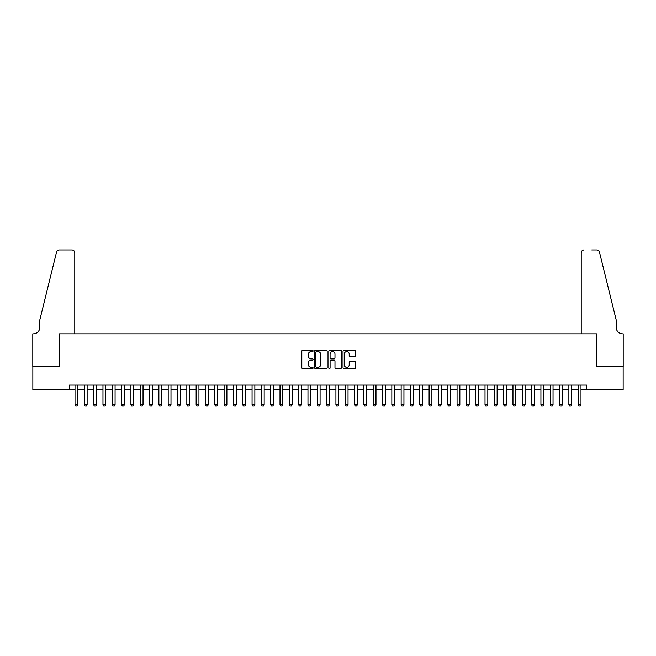 <?xml version="1.0" encoding="UTF-8"?>
<svg xmlns="http://www.w3.org/2000/svg" width="656" height="656" viewBox="0 0 656 656"><rect width="100%" height="100%" fill="white"/><g stroke="black" fill="none" stroke-linecap="round" stroke-linejoin="round"><path stroke-width="0.98" d="M313.092 350.944A0.64 0.64 0 0 0 312.453 350.304L302.736 350.304A0.918 0.918 0 0 0 301.817 351.214L301.817 367.68A0.918 0.918 0 0 0 302.736 368.598L312.453 368.598A0.64 0.64 0 0 0 313.092 367.959A0.64 0.64 0 0 0 312.453 367.311L311.19 367.311A2.927 2.927 0 0 1 308.263 364.392L308.263 363.014A2.927 2.927 0 0 1 311.19 360.087L312.453 360.087A0.64 0.64 0 0 0 313.092 359.447A0.64 0.64 0 0 0 312.453 358.807L311.19 358.807A2.927 2.927 0 0 1 308.263 355.88L308.263 354.511A2.927 2.927 0 0 1 311.19 351.583L312.453 351.583A0.64 0.64 0 0 0 313.092 350.944M354.732 356.749A0.918 0.918 0 0 0 355.642 355.839L355.642 351.214A0.918 0.918 0 0 0 354.732 350.304L343.941 350.304A0.918 0.918 0 0 0 343.022 351.214L343.022 367.68A0.918 0.918 0 0 0 343.941 368.598L354.732 368.598A0.918 0.918 0 0 0 355.642 367.68L355.642 362.104A0.918 0.918 0 0 0 354.732 361.185L350.115 361.185A0.918 0.918 0 0 0 349.197 362.104L349.197 364.867A2.444 2.444 0 0 1 346.753 367.311A2.444 2.444 0 0 1 344.302 364.867L344.302 354.027A2.444 2.444 0 0 1 346.753 351.583A2.444 2.444 0 0 1 349.197 354.027L349.197 355.839A0.918 0.918 0 0 0 350.115 356.749L354.732 356.749M69.421 389.73L32.849 389.73L32.849 366.433L59.639 366.433L59.639 333.822L596.361 333.822L596.361 366.433L623.151 366.433L623.151 389.73L586.579 389.73L586.579 385.072L69.421 385.072L69.421 389.73L75.014 389.73M327.196 351.214A0.918 0.918 0 0 0 326.286 350.304L315.495 350.304A0.918 0.918 0 0 0 314.577 351.214L314.577 367.68A0.918 0.918 0 0 0 315.495 368.598L326.286 368.598A0.918 0.918 0 0 0 327.196 367.68L327.196 351.214M329.714 350.304L340.505 350.304A0.918 0.918 0 0 1 341.423 351.214L341.423 367.68A0.918 0.918 0 0 1 340.505 368.598L335.888 368.598A0.918 0.918 0 0 1 334.978 367.68L334.978 361.005A0.918 0.918 0 0 0 334.06 360.087L330.993 360.087A0.918 0.918 0 0 0 330.083 361.005L330.083 367.959A0.64 0.64 0 0 1 329.443 368.598A0.64 0.64 0 0 1 328.804 367.959L328.804 351.214A0.918 0.918 0 0 1 329.714 350.304M77.81 389.73L84.329 389.73M87.125 389.73L93.644 389.73M96.44 389.73L102.967 389.73M105.764 389.73L112.283 389.73M115.079 389.73L121.606 389.73M124.394 389.73L130.921 389.73M133.717 389.73L140.236 389.73M143.033 389.73L149.56 389.73M152.356 389.73L158.875 389.73M161.671 389.73L168.19 389.73M170.986 389.73L177.514 389.73M180.31 389.73L186.829 389.73M189.625 389.73L196.144 389.73M198.94 389.73L205.467 389.73M208.264 389.73L214.783 389.73M217.579 389.73L224.106 389.73M226.894 389.73L233.421 389.73M236.217 389.73L242.736 389.73M245.533 389.73L252.06 389.73M254.856 389.73L261.375 389.73M264.171 389.73L270.69 389.73M273.486 389.73L280.014 389.73M282.81 389.73L289.329 389.73M292.125 389.73L298.644 389.73M301.44 389.73L307.967 389.73M310.764 389.73L317.283 389.73M320.079 389.73L326.606 389.73M329.394 389.73L335.921 389.73M338.717 389.73L345.236 389.73M348.033 389.73L354.56 389.73M357.356 389.73L363.875 389.73M366.671 389.73L373.19 389.73M375.986 389.73L382.514 389.73M385.31 389.73L391.829 389.73M394.625 389.73L401.144 389.73M403.94 389.73L410.467 389.73M413.264 389.73L419.783 389.73M422.579 389.73L429.106 389.73M431.894 389.73L438.421 389.73M441.217 389.73L447.736 389.73M450.533 389.73L457.06 389.73M459.856 389.73L466.375 389.73M469.171 389.73L475.69 389.73M478.486 389.73L485.014 389.73M487.81 389.73L494.329 389.73M497.125 389.73L503.644 389.73M506.44 389.73L512.967 389.73M515.764 389.73L522.283 389.73M525.079 389.73L531.606 389.73M534.394 389.73L540.921 389.73M543.717 389.73L550.236 389.73M553.033 389.73L559.56 389.73M562.356 389.73L568.875 389.73M571.671 389.73L578.19 389.73M580.986 389.73L586.579 389.73M316.495 351.583A0.64 0.64 0 0 0 315.856 352.223L315.856 366.671A0.64 0.64 0 0 0 316.495 367.311L317.824 367.311A2.927 2.927 0 0 0 320.751 364.392L320.751 354.511A2.927 2.927 0 0 0 317.824 351.583L316.495 351.583M334.978 354.076A2.444 2.444 0 0 0 332.526 351.632A2.444 2.444 0 0 0 330.083 354.076L330.083 357.897A0.918 0.918 0 0 0 330.993 358.807L334.06 358.807A0.918 0.918 0 0 0 334.978 357.897L334.978 354.076M77.81 385.072L77.81 404.826L77.105 406.039L75.711 406.039L75.014 404.826L75.014 385.072M75.014 404.826L77.81 404.826M74.776 333.822L74.776 252.757A2.796 2.796 0 0 0 71.98 249.961L59.261 249.961A2.796 2.796 0 0 0 56.547 252.084L39.836 319.849L39.836 327.303A6.519 6.519 0 0 1 33.317 333.822L32.8 333.822L32.8 366.433L59.499 366.433L59.499 333.822L74.776 333.822L74.776 252.757C74.604 251.068 73.669 250.141 71.98 249.961L64.247 249.961M56.547 252.084C57.261 250.551 57.261 250.551 56.547 252.084C57.261 250.551 57.261 250.551 56.547 252.084M39.836 327.303A6.519 6.519 0 0 1 33.317 333.822M581.224 333.822L581.224 252.757L581.224 333.822L596.501 333.822L596.501 366.433L623.2 366.433L623.2 333.822L622.692 333.822M611.039 299.07L599.453 252.084L616.164 319.849L616.164 327.303A6.519 6.519 0 0 0 622.683 333.822A6.519 6.519 0 0 1 616.164 327.303M591.753 249.961L596.739 249.961A2.796 2.796 0 0 1 599.453 252.084C598.739 250.551 598.739 250.551 599.453 252.084C598.739 250.551 598.739 250.551 599.453 252.084M584.02 249.961A2.796 2.796 0 0 0 581.224 252.757C581.396 251.068 582.331 250.141 584.02 249.961M87.125 385.072L87.125 404.826L86.428 406.039L85.026 406.039L84.329 404.826L84.329 385.072M84.329 404.826L87.125 404.826M96.44 385.072L96.44 404.826L95.743 406.039L94.349 406.039L93.644 404.826L93.644 385.072M93.644 404.826L96.44 404.826M105.764 385.072L105.764 404.826L105.067 406.039L103.664 406.039L102.967 404.826L102.967 385.072M102.967 404.826L105.764 404.826M115.079 385.072L115.079 404.826L114.382 406.039L112.98 406.039L112.283 404.826L112.283 385.072M112.283 404.826L115.079 404.826M124.394 385.072L124.394 404.826L123.697 406.039L122.303 406.039L121.606 404.826L121.606 385.072M121.606 404.826L124.394 404.826M133.717 385.072L133.717 404.826L133.02 406.039L131.618 406.039L130.921 404.826L130.921 385.072M130.921 404.826L133.717 404.826M140.942 406.039L140.236 404.826L140.236 385.072M143.033 385.072L143.033 404.826L142.336 406.039L140.933 406.039M140.236 404.826L143.033 404.826M152.356 385.072L152.356 404.826L151.651 406.039L150.257 406.039L149.56 404.826L149.56 385.072M149.56 404.826L152.356 404.826M161.671 385.072L161.671 404.826L160.974 406.039L159.572 406.039L158.875 404.826L158.875 385.072M158.875 404.826L161.671 404.826M170.986 385.072L170.986 404.826L170.289 406.039L168.895 406.039L168.19 404.826L168.19 385.072M168.19 404.826L170.986 404.826M180.31 385.072L180.31 404.826L179.605 406.039L178.211 406.039L177.514 404.826L177.514 385.072M177.514 404.826L180.31 404.826M189.625 385.072L189.625 404.826L188.928 406.039L187.526 406.039L186.829 404.826L186.829 385.072M186.829 404.826L189.625 404.826M198.94 385.072L198.94 404.826L198.243 406.039L196.849 406.039L196.144 404.826L196.144 385.072M196.144 404.826L198.94 404.826M208.264 385.072L208.264 404.826L207.567 406.039L206.164 406.039L205.467 404.826L205.467 385.072M205.467 404.826L208.264 404.826M217.579 385.072L217.579 404.826L216.882 406.039L215.48 406.039L214.783 404.826L214.783 385.072M214.783 404.826L217.579 404.826M226.894 385.072L226.894 404.826L226.197 406.039L224.803 406.039L224.106 404.826L224.106 385.072M224.106 404.826L226.894 404.826M236.217 385.072L236.217 404.826L235.52 406.039L234.118 406.039L233.421 404.826L233.421 385.072M233.421 404.826L236.217 404.826M243.442 406.039L242.736 404.826L242.736 385.072M245.533 385.072L245.533 404.826L244.836 406.039L243.433 406.039M242.736 404.826L245.533 404.826M254.856 385.072L254.856 404.826L254.151 406.039L252.757 406.039L252.06 404.826L252.06 385.072M252.06 404.826L254.856 404.826M264.171 385.072L264.171 404.826L263.474 406.039L262.072 406.039L261.375 404.826L261.375 385.072M261.375 404.826L264.171 404.826M273.486 385.072L273.486 404.826L272.789 406.039L271.395 406.039L270.69 404.826L270.69 385.072M270.69 404.826L273.486 404.826M282.81 385.072L282.81 404.826L282.105 406.039L280.711 406.039L280.014 404.826L280.014 385.072M280.014 404.826L282.81 404.826M292.125 385.072L292.125 404.826L291.428 406.039L290.026 406.039L289.329 404.826L289.329 385.072M289.329 404.826L292.125 404.826M301.44 385.072L301.44 404.826L300.743 406.039L299.349 406.039L298.644 404.826L298.644 385.072M298.644 404.826L301.44 404.826M310.764 385.072L310.764 404.826L310.067 406.039L308.664 406.039L307.967 404.826L307.967 385.072M307.967 404.826L310.764 404.826M320.079 385.072L320.079 404.826L319.382 406.039L317.98 406.039L317.283 404.826L317.283 385.072M317.283 404.826L320.079 404.826M329.394 385.072L329.394 404.826L328.697 406.039L327.303 406.039L326.606 404.826L326.606 385.072M326.606 404.826L329.394 404.826M338.717 385.072L338.717 404.826L338.02 406.039L336.618 406.039L335.921 404.826L335.921 385.072M335.921 404.826L338.717 404.826M345.942 406.039L345.236 404.826L345.236 385.072M348.033 385.072L348.033 404.826L347.336 406.039L345.933 406.039M345.236 404.826L348.033 404.826M357.356 385.072L357.356 404.826L356.651 406.039L355.257 406.039L354.56 404.826L354.56 385.072M354.56 404.826L357.356 404.826M366.671 385.072L366.671 404.826L365.974 406.039L364.572 406.039L363.875 404.826L363.875 385.072M363.875 404.826L366.671 404.826M375.986 385.072L375.986 404.826L375.289 406.039L373.895 406.039L373.19 404.826L373.19 385.072M373.19 404.826L375.986 404.826M385.31 385.072L385.31 404.826L384.605 406.039L383.211 406.039L382.514 404.826L382.514 385.072M382.514 404.826L385.31 404.826M394.625 385.072L394.625 404.826L393.928 406.039L392.526 406.039L391.829 404.826L391.829 385.072M391.829 404.826L394.625 404.826M403.94 385.072L403.94 404.826L403.243 406.039L401.849 406.039L401.144 404.826L401.144 385.072M401.144 404.826L403.94 404.826M413.264 385.072L413.264 404.826L412.567 406.039L411.164 406.039L410.467 404.826L410.467 385.072M410.467 404.826L413.264 404.826M422.579 385.072L422.579 404.826L421.882 406.039L420.48 406.039L419.783 404.826L419.783 385.072M419.783 404.826L422.579 404.826M431.894 385.072L431.894 404.826L431.197 406.039L429.803 406.039L429.106 404.826L429.106 385.072M429.106 404.826L431.894 404.826M441.217 385.072L441.217 404.826L440.52 406.039L439.118 406.039L438.421 404.826L438.421 385.072M438.421 404.826L441.217 404.826M448.442 406.039L447.736 404.826L447.736 385.072M450.533 385.072L450.533 404.826L449.836 406.039L448.433 406.039M447.736 404.826L450.533 404.826M459.856 385.072L459.856 404.826L459.151 406.039L457.757 406.039L457.06 404.826L457.06 385.072M457.06 404.826L459.856 404.826M469.171 385.072L469.171 404.826L468.474 406.039L467.072 406.039L466.375 404.826L466.375 385.072M466.375 404.826L469.171 404.826M478.486 385.072L478.486 404.826L477.789 406.039L476.395 406.039L475.69 404.826L475.69 385.072M475.69 404.826L478.486 404.826M487.81 385.072L487.81 404.826L487.105 406.039L485.711 406.039L485.014 404.826L485.014 385.072M485.014 404.826L487.81 404.826M497.125 385.072L497.125 404.826L496.428 406.039L495.026 406.039L494.329 404.826L494.329 385.072M494.329 404.826L497.125 404.826M506.44 385.072L506.44 404.826L505.743 406.039L504.349 406.039L503.644 404.826L503.644 385.072M503.644 404.826L506.44 404.826M515.764 385.072L515.764 404.826L515.067 406.039L513.664 406.039L512.967 404.826L512.967 385.072M512.967 404.826L515.764 404.826M525.079 385.072L525.079 404.826L524.382 406.039L522.98 406.039L522.283 404.826L522.283 385.072M522.283 404.826L525.079 404.826M534.394 385.072L534.394 404.826L533.697 406.039L532.303 406.039L531.606 404.826L531.606 385.072M531.606 404.826L534.394 404.826M543.717 385.072L543.717 404.826L543.02 406.039L541.618 406.039L540.921 404.826L540.921 385.072M540.921 404.826L543.717 404.826M550.942 406.039L550.236 404.826L550.236 385.072M553.033 385.072L553.033 404.826L552.336 406.039L550.933 406.039M550.236 404.826L553.033 404.826M562.356 385.072L562.356 404.826L561.651 406.039L560.257 406.039L559.56 404.826L559.56 385.072M559.56 404.826L562.356 404.826M571.671 385.072L571.671 404.826L570.974 406.039L569.572 406.039L568.875 404.826L568.875 385.072M568.875 404.826L571.671 404.826M580.986 385.072L580.986 404.826L580.289 406.039L578.895 406.039L578.19 404.826L578.19 385.072M578.19 404.826L580.986 404.826"/></g></svg>
